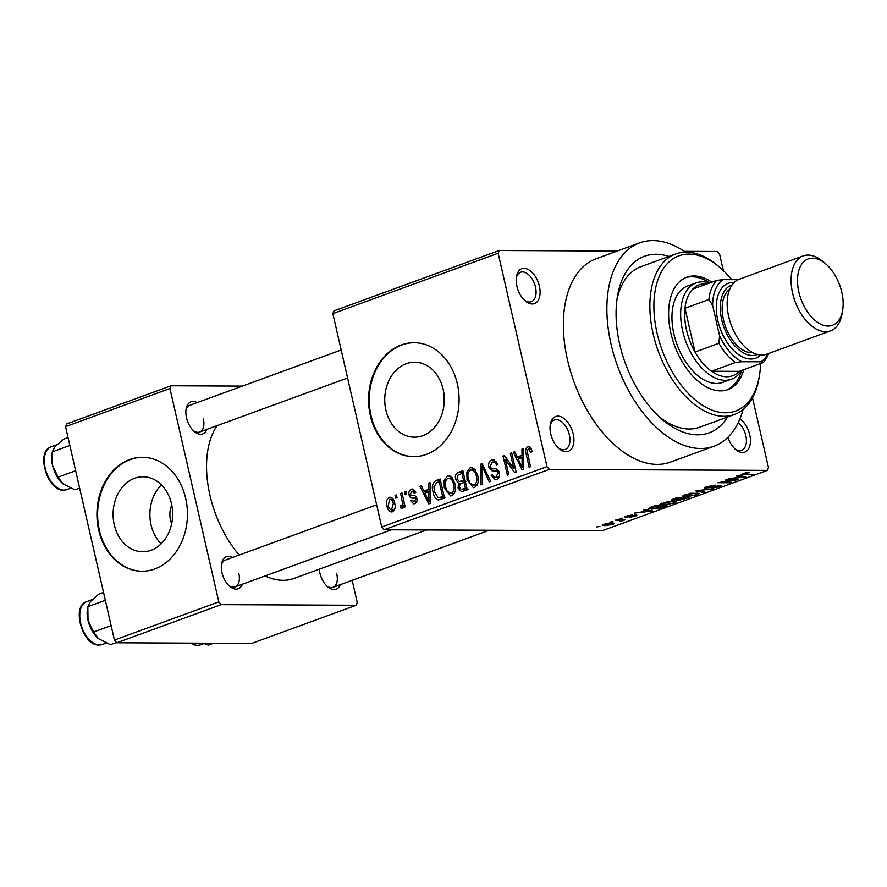 <?xml version="1.0" encoding="UTF-8"?>
<svg xmlns="http://www.w3.org/2000/svg" width="887" height="887" viewBox="0 0 887 887"><rect width="100%" height="100%" fill="white"/><g stroke="black" fill="none" stroke-linecap="round" stroke-linejoin="round"><path stroke-width="1.33" d="M539.385 286.224A18.516 10.788 -110.1 0 1 537.045 301.879A18.516 10.788 -110.1 0 1 525.304 300.959A18.516 10.788 -110.1 0 1 516.888 286.124A18.516 10.788 -110.1 0 1 516.445 276.7A18.516 10.788 -110.1 0 1 527.333 269.094A18.516 10.788 -110.1 0 1 539.385 286.224M524.405 300.139A15.667 9.125 69.9 0 0 531.346 301.691A15.667 9.125 69.9 0 0 535.482 287.011A15.667 9.125 69.9 0 0 520.591 272.254A15.667 9.125 69.9 0 0 516.289 277.908M739.902 418.852A18.516 10.788 -110.1 0 1 749.726 434.763A18.516 10.788 -110.1 0 1 747.375 450.408A18.516 10.788 -110.1 0 1 735.633 449.498A18.516 10.788 -110.1 0 1 727.939 437.258M734.735 448.678A15.667 9.125 69.9 0 0 741.676 450.23A15.667 9.125 69.9 0 0 745.812 435.55A15.667 9.125 69.9 0 0 738.206 422.611M573.224 433.965A18.516 10.788 -110.1 0 1 570.884 449.609A18.516 10.788 -110.1 0 1 559.143 448.7A18.516 10.788 -110.1 0 1 550.727 433.865A18.516 10.788 -110.1 0 1 550.284 424.441A18.516 10.788 -110.1 0 1 561.161 416.835A18.516 10.788 -110.1 0 1 573.224 433.965M558.245 447.88A15.667 9.125 69.9 0 0 565.174 449.432A15.667 9.125 69.9 0 0 569.321 434.752A15.667 9.125 69.9 0 0 554.43 419.994A15.667 9.125 69.9 0 0 550.117 425.649M161.146 543.831A37.487 29.781 90.3 0 1 151.056 524.893A37.487 29.781 90.3 0 1 161.412 484.879M171.768 505.069A19.946 15.844 -89.7 0 0 170.504 520.026A19.946 15.844 -89.7 0 0 171.679 523.74M114.257 524.727A37.487 29.781 -89.7 0 0 142.707 551.758A37.487 29.781 -89.7 0 0 171.501 503.816A37.487 29.781 -89.7 0 0 143.051 476.785A37.487 29.781 -89.7 0 0 114.257 524.727M98.69 530.16A56.979 45.259 -89.7 0 0 141.931 571.25A56.979 45.259 -89.7 0 0 185.682 498.372A56.979 45.259 -89.7 0 0 142.441 457.293A56.979 45.259 -89.7 0 0 98.69 530.16M142.785 457.293A56.979 45.259 -89.7 0 0 99.377 530.16A56.979 45.259 -89.7 0 0 142.275 571.25M443.134 389.216A37.487 29.781 90.3 0 1 414.351 437.169A37.487 29.781 90.3 0 1 385.9 410.127A37.487 29.781 90.3 0 1 414.684 362.184A37.487 29.781 90.3 0 1 443.134 389.216M370.334 415.559A56.979 45.259 -89.7 0 0 413.564 456.65A56.979 45.259 -89.7 0 0 457.326 383.783A56.979 45.259 -89.7 0 0 414.085 342.692A56.979 45.259 -89.7 0 0 370.334 415.559M414.429 342.692A56.979 45.259 -89.7 0 0 371.021 415.559A56.979 45.259 -89.7 0 0 413.907 456.65M206.948 429.352A17.097 9.957 -110.1 0 1 194.275 431.503A17.097 9.957 -110.1 0 1 186.514 417.821A17.097 9.957 -110.1 0 1 186.093 409.118A17.097 9.957 -110.1 0 1 197.18 402.598M193.377 430.683A14.247 8.305 69.9 0 0 199.608 432.036A14.247 8.305 69.9 0 0 203.367 418.697M242.417 584.211A17.097 9.957 -110.1 0 1 229.744 586.362A17.097 9.957 -110.1 0 1 221.972 572.669A17.097 9.957 -110.1 0 1 221.562 563.977A17.097 9.957 -110.1 0 1 232.638 557.446M228.846 585.542A14.247 8.305 69.9 0 0 235.077 586.895A14.247 8.305 69.9 0 0 238.836 573.545M340.353 584.655A17.097 9.957 -110.1 0 1 327.68 586.806A17.097 9.957 -110.1 0 1 319.919 573.113A17.097 9.957 -110.1 0 1 319.32 569.188M326.782 585.985A14.247 8.305 69.9 0 0 333.013 587.338A14.247 8.305 69.9 0 0 336.772 574M727.562 417.001A94.011 54.783 -110.1 0 1 662.401 419.595A94.011 54.783 -110.1 0 1 619.703 344.3A94.011 54.783 -110.1 0 1 617.419 296.469A94.011 54.783 -110.1 0 1 668.909 256.443M659.751 417.245A85.474 49.794 69.9 0 0 699.61 427.212L734.403 414.506A85.474 49.794 -110.1 0 1 653.165 333.989A85.474 49.794 -110.1 0 1 675.75 253.948A85.474 49.794 -110.1 0 1 718.16 266.011L719.9 267.486A82.624 48.142 69.9 0 0 667.534 263.395A82.624 48.142 69.9 0 0 657.067 333.202A82.624 48.142 69.9 0 0 710.875 409.639A82.624 48.142 69.9 0 0 759.427 375.689A82.624 48.142 69.9 0 0 760.58 363.537M685.573 252.152A108.258 63.077 69.9 0 0 639.649 242.872A108.258 63.077 69.9 0 0 611.054 344.256A108.258 63.077 69.9 0 0 713.946 446.239A108.258 63.077 69.9 0 0 743.073 409.539M639.649 242.872L596.153 258.76A108.258 63.077 69.9 0 0 567.558 360.144A108.258 63.077 69.9 0 0 670.461 462.127L713.946 446.239M217.082 425.66A88.312 51.457 69.9 0 0 209.953 495.268A88.312 51.457 69.9 0 0 239.18 555.062M499.226 250.511L498.128 253.238L332.847 313.632L333.944 310.893L499.226 250.511L617.263 251.054M684.398 251.354L717.25 251.509L719.612 254.247L723.36 270.602M603.87 524.295L612.285 522.909L614.602 523.319L612.995 524.339L604.668 525.725L602.251 525.315L603.87 524.295M615.39 520.148L625.59 519.682L620.922 521.268L620.057 521.112L621.499 520.27L615.39 520.148M622.674 519.66L622.707 520.791L622.452 519.66M621.21 520.747L621.355 519.66M635.879 515.048C637.365 515.092 637.165 515.469 635.28 516.19L629.548 517.354L634.682 515.547L625.59 517.409C623.905 517.376 624.071 516.966 626.089 516.179L632.298 514.959L626.754 516.899L636.877 515.269M627.164 515.813L626.754 516.899M633.972 516.212L634.582 515.136M625.379 516.456L625.59 517.409L624.426 517.154M650.881 507.176L654.939 505.701L667.046 505.756L660.76 507.963L651.768 509.116L648.497 508.528L650.881 507.176M673.377 498.96L677.668 497.385L689.787 497.441L678.633 500.39L671.149 500.179L673.377 498.96M677.424 500.113L677.513 499.492M695.596 490.844L713.159 488.903L697.77 490.566L704.81 491.952L703.358 492.485L695.596 490.844M725.122 480.055L738.616 479.601L721.586 482.229L731.298 482.273L729.912 482.783L717.805 482.728L734.813 480.1L725.122 480.055M745.557 472.849L749.304 472.56L743.306 474.212L753.052 474.334L741.122 474.478L745.557 472.849M743.783 473.237L743.439 474.8M332.847 313.632L381.72 527.022L547.002 466.64L549.363 469.389L384.071 529.772L602.096 530.759L767.388 470.376L768.486 467.649L752.509 397.875M549.363 469.389L767.388 470.376M736.72 475.82L738.172 475.288L746.067 476.884L728.083 478.969L734.347 478.026L739.137 476.275L736.72 475.82M719.834 485.3C721.785 485.344 721.574 485.832 719.213 486.752L711.429 488.26L717.76 486.763L718.415 485.799L710.72 487.628L704.367 488.05L706.54 486.786L715.21 485.134L707.826 486.841L707.105 487.872L721.175 485.599M706.141 486.93L707.105 487.872M719.013 485.322L719.157 485.976L718.315 485.389M682.68 495.999L690.696 493.272L699.411 493.372L697.249 494.78L685.695 496.698L682.68 496.077M659.939 504.315L667.966 501.576L676.67 501.676L674.508 503.084L662.955 505.002L659.95 504.381M643.397 509.914L644.849 509.382L652.754 510.979L634.77 513.063L641.035 512.109L645.825 510.369L643.397 509.914M619.348 518.695L622.463 518.196L619.348 518.695M609.857 522.166L612.972 521.667L609.857 522.166M596.807 526.933L599.922 526.434L596.807 526.933M395.059 495.467L396.445 494.968L397.066 497.696L395.691 498.206L395.059 495.467L396.556 495.478M404.55 491.997L405.936 491.498L406.556 494.236L405.171 494.735L404.55 491.997L406.046 492.008M428.598 483.215L430.051 482.683L430.228 503.372L428.776 503.905L419.972 486.364L421.414 485.843L423.931 491.121L428.72 489.369L428.598 483.215L430.062 483.227M452.06 477.627L454.92 483.703C456.472 489.025 455.452 493.028 451.882 495.733L450.618 495.966L444.298 487.839L444.099 480.455L447.392 476.075L448.689 475.842L452.06 477.627M474.789 469.323L477.661 475.399C479.202 480.721 478.193 484.723 474.623 487.429L473.359 487.662L467.039 479.523L466.839 472.15L470.132 467.771L471.429 467.527L474.789 469.323M491.841 459.843L493.327 459.566L497.906 464.633L496.576 465.387C495.844 462.715 494.392 461.628 492.23 462.127L490.178 466.429C491.032 468.458 492.451 469.245 494.458 468.791C496.897 468.569 498.527 469.877 499.326 472.716C499.969 475.986 499.059 478.215 496.587 479.401L495.212 479.656L491.11 475.199L492.44 474.445C493.028 476.729 494.225 477.638 496.033 477.173L497.929 473.148L497.053 471.363L491.941 470.764L488.804 466.972C488.16 463.446 489.169 461.074 491.841 459.843L494.691 459.854M496.875 461.95L492.23 462.127M498.904 477.383L495.079 477.361L498.993 477.195M498.649 470.886L494.569 470.875M521.922 449.121L523.374 448.589L523.552 469.278L522.088 469.811L513.285 452.281L514.737 451.749L517.243 457.027L522.033 455.275L521.922 449.121L523.374 449.132M498.128 253.238L547.002 466.64M529.572 446.704L527.832 446.693L530.315 447.248L532.189 451.572L530.87 452.326L528.286 448.955L527.122 450.94L530.526 466.728L529.14 467.238L526.168 454.244C525.026 450.873 525.581 448.356 527.832 446.693L528.763 446.516M531.346 448.889L528.286 448.955M510.324 453.357L511.71 452.858L516.09 472.006L514.615 472.549L505.257 459.322L508.772 474.678L507.397 475.188L503.007 456.029L504.492 455.486L513.828 468.691L510.324 453.357L511.821 453.368M480.798 464.145L482.151 463.657L490.633 481.308L489.203 481.829L482.073 466.107L482.284 484.357L480.832 484.89L480.798 464.145L482.395 464.156M458.59 472.261L462.87 470.698L467.261 489.846L461.451 491.72L458.047 487.994L458.623 483.437L455.663 479.423C454.865 475.82 455.84 473.425 458.59 472.261L463.236 472.283M436.082 480.488L440.14 479.002L444.52 498.15L438.378 500.013C435.462 498.76 433.688 496.121 433.067 492.074C431.448 486.763 432.457 482.894 436.082 480.488L440.484 480.499M411.402 489.236L412.488 489.014L415.803 492.473L414.473 493.227L411.756 491.254L410.382 494.103L411.025 495.234L412.566 495.5C414.706 495.19 416.169 496.199 416.968 498.527C417.444 501.066 416.702 502.763 414.761 503.639L413.675 503.838L410.637 500.822L411.967 500.068L414.251 501.665L415.648 499.314L414.939 498.317L413.176 498.106C411.091 498.405 409.716 497.352 409.084 494.957C408.508 492.152 409.284 490.245 411.402 489.236L413.508 489.236M415.238 491.132L411.756 491.254M416.757 501.798L413.63 501.787L416.801 501.676M400.591 493.449L401.977 492.939L405.171 506.865L403.785 507.375L403.275 505.158L402.188 508.229L400.702 507.963L400.647 505.823L401.7 505.712L402.643 503.605L400.591 493.449L402.099 493.449M402.188 508.229L400.702 507.963L402.587 507.974M400.647 505.823L403.23 505.723M391.112 497.363L389.171 497.352C392.176 497.219 394.005 499.159 394.682 503.151C395.813 506.998 395.081 509.87 392.475 511.777C389.504 511.932 387.686 510.047 386.998 506.111C385.823 502.219 386.544 499.303 389.171 497.352L390.147 497.175M392.475 511.777L391.5 511.954M443.567 407.898L444.043 394.626M675.75 253.948L640.946 266.665A85.474 49.794 69.9 0 0 616.908 299.972M65.549 426.636L66.658 423.908L171.047 385.767L169.938 388.495L65.549 426.636L114.434 640.037L218.823 601.896L221.173 604.646L116.785 642.776L251.753 643.397L356.142 605.256L357.25 602.528L352.161 580.342M221.173 604.646L356.142 605.256M171.047 385.767L242.339 386.1M169.938 388.495L218.823 601.896M265.102 575.918A88.312 51.457 69.9 0 0 293.896 578.468L426.669 529.96M116.785 642.776L114.434 640.037M341.173 349.988L189.829 405.281A14.247 8.305 69.9 0 0 185.937 410.326M376.642 504.836L225.298 560.129A14.247 8.305 69.9 0 0 221.406 565.185M384.071 529.772L381.72 527.022M522.909 457.692L522.587 457.049M514.992 452.281L513.285 452.281M523.441 457.06L517.243 457.027M523.43 455.286L522.033 455.275M522.066 463.735L522.077 457.692L518.23 459.1L522.255 467.593L522.066 463.735L523.496 463.746M523.452 457.692L522.077 457.692M523.53 467.593L522.255 467.593M507.209 459.333L505.257 459.322M504.88 456.04L503.007 456.029M515.336 468.691L513.828 468.691M492.695 475.21L491.11 475.199M499.425 473.159L497.929 473.148M498.893 471.374L497.053 471.363M498.594 470.797L491.941 470.764M498.538 470.698L496.509 469.035M490.334 466.972L488.804 466.972M483.337 466.118L482.073 466.107M468.547 479.534L467.039 479.523M468.569 472.161L466.839 472.15M472.738 467.782L470.132 467.771M477.006 485.377L474.101 485.189C476.829 483.082 477.55 479.967 476.275 475.864C475.554 471.862 473.68 469.91 470.653 470.01C467.981 472.061 467.249 475.088 468.436 479.08L470.01 483.193L474.101 485.189L477.106 485.2M477.76 475.875L476.275 475.864M475.232 469.855L470.653 470.01M465.974 490.311L465.453 489.424M459.621 487.994L458.047 487.994M461.185 483.448L458.623 483.437M463.923 482.439L463.291 481.497M457.182 479.435L455.663 479.423M465.365 488.116L464.056 482.395L460.043 484.058L459.366 487.174L461.24 489.413L466.861 488.116M465.553 482.395L464.056 482.395M463.535 480.155L462.005 473.436L457.692 475.277L457.038 478.902L459.311 481.486L465.043 480.166M463.502 473.447L462.005 473.436M465.276 481.175L460.808 481.153M445.817 487.839L444.298 487.839M445.828 480.466L444.099 480.455M449.997 476.086L447.392 476.075M454.277 493.682L451.361 493.494C454.089 491.387 454.82 488.282 453.534 484.18C452.825 480.166 450.951 478.215 447.913 478.315C445.252 480.366 444.509 483.393 445.695 487.384L447.281 491.498L451.361 493.494L454.377 493.516M455.031 484.18L453.534 484.18M452.492 478.16L447.913 478.315M442.946 498.727L442.158 497.707M434.563 492.085L433.067 492.074M444.132 496.432L442.624 496.421L439.265 481.741L436.77 482.65L433.931 486.719L434.453 491.598L438.111 497.651L445.396 497.729M440.761 481.752L439.265 481.741M444.332 497.33L440.174 497.319L442.624 496.421M438.111 497.651L440.174 497.319M429.596 491.786L429.275 491.143M421.669 486.375L419.972 486.364M430.128 491.154L423.931 491.121M430.106 489.38L428.72 489.369M428.743 497.829L428.765 491.786L424.906 493.183L428.942 501.687L428.743 497.829L430.184 497.829M430.128 491.786L428.765 491.786M430.217 501.687L428.942 501.687M412.289 500.833L410.637 500.822M417.101 499.314L415.648 499.314M416.923 498.328L414.939 498.317M410.759 494.957L409.084 494.957M404.782 505.158L403.275 505.158M404.428 503.616L402.643 503.605M403.751 500.678L402.243 500.667M388.517 506.122L386.998 506.111M394.449 509.892L391.477 509.881L393.296 503.672C392.886 500.867 391.644 499.425 389.593 499.359L388.351 505.479C388.761 508.273 390.003 509.715 392.054 509.77L394.504 509.781M394.782 503.672L393.296 503.672M393.218 499.259L389.593 499.359M744.415 476.552L744.614 477.417M738.949 475.443L739.137 476.275M742.319 476.94L740.091 476.452L736.232 477.86L743.982 477.184L742.319 476.94L742.131 476.086M739.902 475.643L740.091 476.452M743.805 476.43L743.982 477.184M719.08 486.143L719.213 486.752M705.475 487.207L705.742 488.382M703.158 491.62L703.358 492.485M697.115 494.181L697.249 494.78M685.562 496.11L685.695 496.698M695.818 494.78L697.459 493.726L694.82 493.305L686.25 494.724L684.653 495.755L690.441 495.988L695.818 494.78M678.367 499.215L678.633 500.39M672.446 499.314L672.723 500.512M686.981 497.94L683.367 497.929L679.431 499.403L684.576 498.827L686.871 497.43M679.309 498.882L679.819 499.891M681.948 497.917L677.701 497.906L673.488 499.503L674.098 500.002L679.22 498.915L681.837 497.407M673.366 498.96L674.098 500.002M674.375 502.497L674.508 503.084M662.822 504.415L662.955 505.002M673.089 503.084L674.719 502.042L672.08 501.61L663.52 503.029L661.913 504.06L667.7 504.293L673.089 503.084M651.635 508.55L651.768 509.116M664.252 506.255L654.961 506.211L650.759 508.395L659.584 507.863L664.13 505.734M650.282 507.397L650.759 508.395M651.102 510.646L651.302 511.511M645.636 509.537L645.825 510.369M649.007 511.034L646.767 510.546L642.92 511.943L650.659 511.267L649.007 511.034L648.807 510.18M646.59 509.726L646.767 510.546M650.493 510.513L650.659 511.267M635.025 515.081L635.28 516.19M612.662 522.909L612.995 524.339M604.524 525.115L604.668 525.725M605.001 523.929L605.089 524.317C603.77 524.982 604.058 525.281 605.965 525.215L611.764 524.317L612.496 522.909M611.764 524.317C613.094 523.64 612.806 523.341 610.91 523.408L604.191 524.916L604.036 524.239M711.817 282.177A59.828 34.859 69.9 0 0 686.715 277.232A59.828 34.859 69.9 0 0 670.916 333.268A59.828 34.859 69.9 0 0 727.783 389.626A59.828 34.859 69.9 0 0 743.783 369.679M709.633 282.964A59.828 34.859 69.9 0 0 685.64 277.664M759.427 375.689L759.05 377.94A85.474 49.794 -110.1 0 1 734.403 414.506M741.499 370.511A51.28 29.881 -110.1 0 1 731.376 379.215L722.672 382.397A51.28 29.881 -110.1 0 1 673.932 334.089A51.28 29.881 -110.1 0 1 687.48 286.057L696.173 282.886A51.28 29.881 -110.1 0 1 702.493 281.8A51.28 29.881 -110.1 0 1 709.522 283.008M731.708 279.682A82.624 48.142 69.9 0 0 719.9 267.486M726.686 389.992A59.828 34.859 69.9 0 0 741.61 370.478M68.055 437.546L63.31 439.276L55.138 446.549L52.4 451.494L52.011 453.878A22.796 13.283 69.9 0 0 52.555 465.475L52.355 451.849L69.862 445.451M58.143 477.128L52.555 465.475A22.796 13.283 69.9 0 0 62.91 483.737L58.143 477.128L75.65 470.731M79.63 488.105L74.885 489.835L62.944 483.759A22.796 13.283 69.9 0 0 63.066 483.858M707.227 283.851A48.43 28.218 69.9 0 0 705.298 283.74A48.43 28.218 69.9 0 0 692.703 289.151A48.43 28.218 69.9 0 0 684.986 308.244L695.009 352.028A48.43 28.218 69.9 0 0 711.507 371.232A48.43 28.218 69.9 0 0 726.597 376.764A48.43 28.218 69.9 0 0 739.193 371.354L763.108 362.617L761.079 361.796A45.581 26.555 69.9 0 0 767.809 353.769M731.376 379.215A51.28 29.881 -110.1 0 1 725.056 380.29A51.28 29.881 -110.1 0 1 683.999 336.129A51.28 29.881 -110.1 0 1 696.173 282.886M692.703 289.151L716.629 280.414L723.016 279.638A45.581 26.555 69.9 0 0 712.605 305.372L708.901 299.507L684.986 308.244A48.43 28.218 69.9 0 0 695.009 352.028L718.925 343.28L719.579 335.829A45.581 26.555 69.9 0 0 741.809 361.719L735.423 362.495L711.507 371.232L739.193 371.354M741.809 361.719L761.079 361.796M738.206 279.704L723.016 279.638M712.605 305.372L719.579 335.829M735.423 362.495A48.43 28.218 -110.1 0 1 718.925 343.28M708.901 299.507A48.43 28.218 -110.1 0 1 716.629 280.414M768.597 353.481A48.43 28.218 -110.1 0 1 763.108 362.617M841.796 292.211A35.325 20.578 69.9 0 0 825.753 263.916A35.325 20.578 69.9 0 0 803.356 262.175A35.325 20.578 69.9 0 0 798.877 292.023A35.325 20.578 69.9 0 0 821.894 324.697A35.325 20.578 69.9 0 0 842.65 310.184A35.325 20.578 69.9 0 0 841.796 292.211M842.65 310.184L842.051 313.787A39.882 23.239 -110.1 0 1 830.542 330.851A39.882 23.239 -110.1 0 1 792.634 293.275A39.882 23.239 -110.1 0 1 803.167 255.922A39.882 23.239 -110.1 0 1 822.97 261.554L825.753 263.916M732.097 284.938A37.032 21.576 69.9 0 0 721.73 319.819A37.032 21.576 69.9 0 0 757.498 354.49M760.736 355.011A39.882 23.239 -110.1 0 1 717.816 320.606A39.882 23.239 -110.1 0 1 734.225 282.454M752.897 352.704A34.183 19.924 -110.1 0 1 723.459 319.83A34.183 19.924 -110.1 0 1 729.713 289.273M830.542 330.851L766.601 354.212A39.882 23.239 -110.1 0 1 728.693 316.637A39.882 23.239 -110.1 0 1 739.237 279.283L803.167 255.922M103.513 592.394L98.779 594.124L90.607 601.397L87.868 606.342L87.469 608.726A22.796 13.283 69.9 0 0 88.024 620.323L87.824 606.697L105.331 600.311M93.612 631.976L88.024 620.323A22.796 13.283 69.9 0 0 98.379 638.585L93.612 631.976L111.119 625.59M116.496 642.443L110.354 644.683L98.413 638.607A22.796 13.283 69.9 0 0 98.535 638.718M213.523 643.219L208.29 645.126L203.201 643.175M527.665 454.244L526.168 454.244M484.69 468.935L483.304 468.924M467.072 489.014L462.947 488.992M416.857 498.128L413.176 498.106M64.019 490.123A22.796 13.283 69.9 0 0 66.835 489.646L63.642 490.189C47.266 491.387 35.447 451.139 51.191 446.826A22.796 13.283 69.9 0 0 45.78 470.498A22.796 13.283 69.9 0 0 64.019 490.123M99.488 644.971A22.796 13.283 69.9 0 0 102.293 644.494L99.111 645.049C82.735 646.235 70.916 605.998 86.66 601.685A22.796 13.283 69.9 0 0 81.249 625.346A22.796 13.283 69.9 0 0 99.488 644.971M190.76 643.119A22.796 13.283 69.9 0 0 197.424 645.426A22.796 13.283 69.9 0 0 200.24 644.938L204.065 643.541M461.24 489.413L468.159 489.436M459.311 481.486L466.229 481.519M400.935 505.845L403.219 505.856M743.151 474.124L742.996 473.47M697.459 493.726L697.249 492.817M684.653 495.755L684.454 494.857M679.043 499.736L678.877 499.037M673.155 499.824L672.989 499.104M674.719 502.042L674.508 501.122M661.913 504.06L661.713 503.173M626.244 516.788L626.111 516.167M621.754 520.392L621.587 519.66M66.835 489.646L70.661 488.249M51.191 446.826L56.835 444.775M347.582 377.984L199.608 432.036M235.077 586.895L391.333 529.805M489.269 530.249L333.013 587.338M102.293 644.494L106.118 643.097M86.66 601.685L92.292 599.623M189.995 643.108L197.047 645.492L200.24 644.938"/></g></svg>
